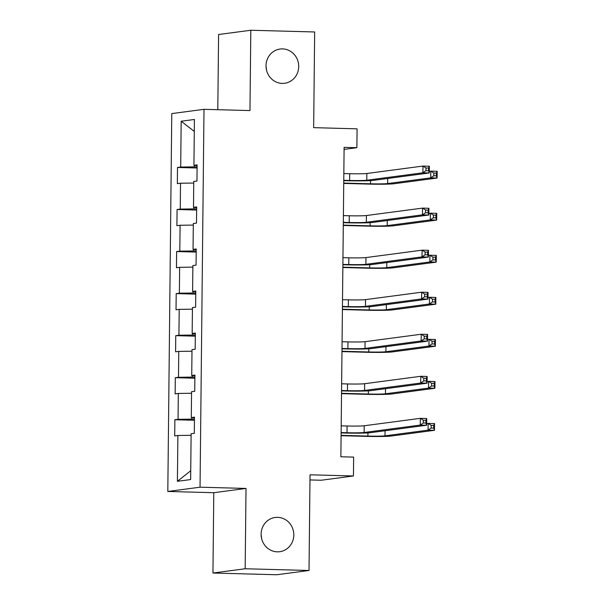 <?xml version="1.0" encoding="UTF-8"?>
<svg xmlns="http://www.w3.org/2000/svg" width="605" height="605" viewBox="0 0 605 605"><rect width="100%" height="100%" fill="white"/><g stroke="black" fill="none" stroke-linecap="round" stroke-linejoin="round"><path stroke-width="0.91" d="M261.133 535.062A17.273 16.327 -97.5 0 1 261.572 538.367M277.642 517.336A17.273 16.327 -97.5 0 1 293.78 533.731A17.273 16.327 -97.5 0 1 279.729 551.707A17.273 16.327 -97.5 0 1 277.287 551.836A17.273 16.327 -97.5 0 1 261.148 535.433A17.273 16.327 -97.5 0 1 275.199 517.464A17.273 16.327 -97.5 0 1 277.642 517.336M266.041 66.633A17.273 16.327 -97.5 0 1 266.472 69.938M282.55 48.899A17.273 16.327 -97.5 0 1 298.681 65.302A17.273 16.327 -97.5 0 1 284.637 83.271A17.273 16.327 -97.5 0 1 282.187 83.399A17.273 16.327 -97.5 0 1 266.056 67.004A17.273 16.327 -97.5 0 1 280.107 49.028A17.273 16.327 -97.5 0 1 282.55 48.899M309.972 479.939L321.217 480.241L353.441 475.976L353.638 457.115L340.872 456.767L344.109 147.355L356.882 147.696L357.079 128.835L313.662 127.655L314.66 31.974L250.81 30.25L218.587 34.515L217.8 109.694M212.945 573.026L276.795 574.75L309.019 570.485L245.169 568.76L246.016 488.439L200.043 487.199L167.812 491.464L213.784 492.704L212.945 573.026L245.169 568.76M200.043 487.199L203.998 109.323L171.775 113.589L167.812 491.464M181.175 121.227L180.691 167.048L177.515 167.464L177.348 183.64L180.524 183.217L180.252 209.088L177.076 209.512L176.902 225.68L180.086 225.264L179.814 251.135L176.63 251.559L176.463 267.728L179.64 267.312L179.375 293.183L176.191 293.606L176.025 309.775L179.201 309.352L178.929 335.23L175.752 335.646L175.586 351.823L178.762 351.399L178.49 377.278L175.314 377.694L175.14 393.87L178.324 393.447L178.052 419.318L174.875 419.741L174.701 435.91L177.885 435.494L177.401 481.308L190.643 479.561L191.119 433.74L194.303 433.316L194.47 417.147L191.293 417.571L191.558 391.692L194.742 391.276L194.908 375.1L191.732 375.524L192.004 349.645L195.181 349.229L195.347 333.052L192.171 333.476L192.443 307.605L195.619 307.181L195.793 291.013L192.609 291.428L192.882 265.557L196.058 265.134L196.232 248.965L193.048 249.389L193.32 223.51L196.504 223.094L196.67 206.918L193.494 207.341L193.759 181.462L196.943 181.046L197.109 164.87L193.933 165.294L194.409 119.472L181.175 121.227L194.288 131.451M194.447 419.212L191.747 419.136L191.77 417.624M194.462 417.919L191.293 417.571M178.052 419.318L191.747 419.136M178.324 393.447L191.543 393.265M194.886 377.165L192.193 377.089L192.208 375.576M194.901 375.871L191.732 375.524M178.49 377.278L192.193 377.089M178.762 351.399L191.982 351.225M195.332 335.117L192.632 335.041L192.647 333.529M195.339 333.824L192.171 333.476M178.929 335.23L192.632 335.041M179.201 309.352L192.428 309.178M195.77 293.07L193.071 293.001L193.086 291.481M195.786 291.776L192.609 291.428M179.375 293.183L193.071 293.001M179.64 267.312L192.866 267.13M196.209 251.022L193.509 250.954L193.524 249.434M196.224 249.736L193.048 249.389M179.814 251.135L193.509 250.954M180.086 225.264L193.305 225.083M196.648 208.982L193.955 208.906L193.971 207.394M196.663 207.689L193.494 207.341M180.252 209.088L193.955 208.906M180.524 183.217L193.744 183.043M197.086 166.935L194.394 166.859L194.409 165.346M197.101 165.641L193.933 165.294M180.691 167.048L194.394 166.859M353.441 475.976L310.025 474.804L309.019 570.485M203.998 109.323L249.971 110.571L250.81 30.25M344.086 149.39L356.882 147.696M177.401 481.308L190.734 470.728M177.885 435.494L191.104 435.313M177.515 167.464L197.079 167.993M177.076 209.512L196.64 210.041M176.63 251.559L196.194 252.088M176.191 293.606L195.755 294.136M175.752 335.646L195.317 336.176M175.314 377.694L194.878 378.223M174.875 419.741L194.439 420.271M246.016 488.439L213.784 492.704M343.769 180.298L349.645 180.456A13.492 0.658 -179.4 0 0 366.766 180.23L422.903 172.796L422.971 166.057L429.361 166.231L429.285 172.969L373.156 180.396A20.237 0.983 0.6 0 1 347.467 180.744L343.761 180.645M343.837 173.559L349.713 173.718A13.492 0.658 -179.4 0 0 366.842 173.491L422.971 166.057L426.003 167.986L425.973 170.678L428.529 170.746L428.552 168.054L426.003 167.986M428.529 170.746L429.285 172.969L422.903 172.796L425.973 170.678M428.552 168.054L429.361 166.231M343.738 183.073L370.532 183.799A13.492 0.658 -179.4 0 0 387.661 183.565L430.73 177.87L430.798 171.132L437.188 171.306L437.113 178.044L394.044 183.738A20.237 0.983 0.6 0 1 368.354 184.086L343.731 183.421M429.308 171.328L430.798 171.132L433.83 173.053L433.8 175.752L436.349 175.821L436.379 173.121L433.83 173.053M436.349 175.821L437.113 178.044L430.73 177.87L433.8 175.752M436.379 173.121L437.188 171.306M343.322 222.345L349.206 222.504A13.492 0.658 -179.4 0 0 366.327 222.269L422.464 214.843L422.532 208.105L428.922 208.279L428.847 215.017L372.71 222.443A20.237 0.983 0.6 0 1 347.028 222.791L343.322 222.693M343.398 215.607L349.274 215.766A13.492 0.658 -179.4 0 0 366.396 215.531L422.532 208.105L425.557 210.033L425.534 212.726L428.083 212.794L428.113 210.101L425.557 210.033M428.083 212.794L428.847 215.017L422.464 214.843L425.534 212.726M428.113 210.101L428.922 208.279M342.884 264.393L348.76 264.551A13.492 0.658 -179.4 0 0 365.889 264.317L422.025 256.891L422.093 250.152L428.476 250.326L428.408 257.065L372.272 264.491A20.237 0.983 0.6 0 1 346.589 264.839L342.884 264.74M342.952 257.654L348.835 257.813A13.492 0.658 -179.4 0 0 365.957 257.579L422.093 250.152L425.118 252.073L425.096 254.773L427.644 254.841L427.674 252.141L425.118 252.073M427.644 254.841L428.408 257.065L422.025 256.891L425.096 254.773M427.674 252.141L428.476 250.326M343.3 225.12L370.094 225.846A13.492 0.658 -179.4 0 0 387.223 225.612L430.291 219.917L430.359 213.179L436.742 213.346L436.674 220.084L393.605 225.786A20.237 0.983 0.6 0 1 367.916 226.134L343.292 225.468M428.862 213.376L430.359 213.179L433.384 215.1L433.361 217.792L435.91 217.868L435.94 215.168L433.384 215.1M435.91 217.868L436.674 220.084L430.291 219.917L433.361 217.792M435.94 215.168L436.742 213.346M342.853 267.168L369.655 267.894A13.492 0.658 -179.4 0 0 386.776 267.66L429.852 261.957L429.921 255.219L436.303 255.393L436.235 262.131L393.167 267.834A20.237 0.983 0.6 0 1 367.477 268.181L342.853 267.516M428.423 255.423L429.921 255.219L432.946 257.148L432.915 259.84L435.471 259.908L435.502 257.216L432.946 257.148M435.471 259.908L436.235 262.131L429.852 261.957L432.915 259.84M435.502 257.216L436.303 255.393M342.445 306.433L348.321 306.591A13.492 0.658 -179.4 0 0 365.45 306.364L421.579 298.938L421.655 292.2L428.037 292.374L427.969 299.112L371.833 306.538A20.237 0.983 0.6 0 1 346.143 306.886L342.438 306.78M342.513 299.694L348.397 299.853A13.492 0.658 -179.4 0 0 365.518 299.626L421.655 292.2L424.68 294.121L424.649 296.813L427.206 296.889L427.236 294.189L424.68 294.121M427.206 296.889L427.969 299.112L421.579 298.938L424.649 296.813M427.236 294.189L428.037 292.374M342.007 348.48L347.883 348.639A13.492 0.658 -179.4 0 0 365.004 348.412L421.14 340.978L421.216 334.24L427.599 334.414L427.531 341.152L371.394 348.586A20.237 0.983 0.6 0 1 345.705 348.926L341.999 348.828M342.075 341.742L347.951 341.901A13.492 0.658 -179.4 0 0 365.08 341.674L421.216 334.24L424.241 336.168L424.211 338.861L426.767 338.929L426.797 336.236L424.241 336.168M426.767 338.929L427.531 341.152L421.14 340.978L424.211 338.861M426.797 336.236L427.599 334.414M341.56 390.527L347.444 390.686A13.492 0.658 -179.4 0 0 364.565 390.452L420.702 383.026L420.77 376.287L427.16 376.461L427.085 383.199L370.956 390.626A20.237 0.983 0.6 0 1 345.266 390.974L341.56 390.875M341.636 383.789L347.512 383.948A13.492 0.658 -179.4 0 0 364.641 383.714L420.77 376.287L423.802 378.216L423.772 380.908L426.328 380.976L426.351 378.284L423.802 378.216M426.328 380.976L427.085 383.199L420.702 383.026L423.772 380.908M426.351 378.284L427.16 376.461M342.415 309.208L369.216 309.934A13.492 0.658 -179.4 0 0 386.338 309.707L429.406 304.005L429.482 297.267L435.865 297.441L435.797 304.179L392.721 309.881A20.237 0.983 0.6 0 1 367.038 310.221L342.415 309.556M427.985 297.463L429.482 297.267L432.507 299.188L432.477 301.887L435.033 301.955L435.063 299.263L432.507 299.188M435.033 301.955L435.797 304.179L429.406 304.005L432.477 301.887M435.063 299.263L435.865 297.441M341.976 351.255L368.77 351.981A13.492 0.658 -179.4 0 0 385.899 351.755L428.968 346.052L429.036 339.314L435.426 339.488L435.35 346.226L392.282 351.921A20.237 0.983 0.6 0 1 366.592 352.269L341.969 351.603M427.546 339.511L429.036 339.314L432.068 341.235L432.038 343.935L434.594 344.003L434.617 341.303L432.068 341.235M434.594 344.003L435.35 346.226L428.968 346.052L432.038 343.935M434.617 341.303L435.426 339.488M341.538 393.303L368.332 394.029A13.492 0.658 -179.4 0 0 385.461 393.795L428.529 388.1L428.597 381.362L434.98 381.536L434.912 388.274L391.843 393.968A20.237 0.983 0.6 0 1 366.154 394.316L341.53 393.651M427.107 381.558L428.597 381.362L431.622 383.283L431.599 385.975L434.148 386.05L434.178 383.351L431.622 383.283M434.148 386.05L434.912 388.274L428.529 388.1L431.599 385.975M434.178 383.351L434.98 381.536M341.122 432.575L347.005 432.734A13.492 0.658 -179.4 0 0 364.127 432.499L420.263 425.073L420.331 418.335L426.714 418.509L426.646 425.247L370.51 432.673A20.237 0.983 0.6 0 1 344.827 433.021L341.122 432.923M341.197 425.837L347.073 425.996A13.492 0.658 -179.4 0 0 364.195 425.761L420.331 418.335L423.356 420.256L423.334 422.955L425.882 423.024L425.912 420.324L423.356 420.256M425.882 423.024L426.646 425.247L420.263 425.073L423.334 422.955M425.912 420.324L426.714 418.509M341.091 435.35L367.893 436.076A13.492 0.658 -179.4 0 0 385.014 435.842L428.09 430.14L428.158 423.402L434.541 423.576L434.473 430.314L391.405 436.016A20.237 0.983 0.6 0 1 365.715 436.364L341.091 435.698M426.661 423.606L428.158 423.402L431.183 425.33L431.153 428.022L433.709 428.09L433.74 425.398L431.183 425.33M433.709 428.09L434.473 430.314L428.09 430.14L431.153 428.022M433.74 425.398L434.541 423.576M349.713 173.718L349.645 180.456M366.842 173.491L366.766 180.23M370.57 180.623L370.532 183.799M387.714 178.475L387.661 183.565M349.274 215.766L349.206 222.504M366.396 215.531L366.327 222.269M348.835 257.813L348.76 264.551M365.957 257.579L365.889 264.317M370.124 222.663L370.094 225.846M387.276 220.523L387.223 225.612M369.685 264.71L369.655 267.894M386.829 262.562L386.776 267.66M348.397 299.853L348.321 306.591M365.518 299.626L365.45 306.364M347.951 341.901L347.883 348.639M365.08 341.674L365.004 348.412M347.512 383.948L347.444 390.686M364.641 383.714L364.565 390.452M369.247 306.758L369.216 309.934M386.391 304.61L386.338 309.707M368.808 348.805L368.77 351.981M385.952 346.657L385.899 351.755M368.369 390.845L368.332 394.029M385.514 388.705L385.461 393.795M347.073 425.996L347.005 432.734M364.195 425.761L364.127 432.499M367.923 432.893L367.893 436.076M385.067 430.745L385.014 435.842"/></g></svg>
